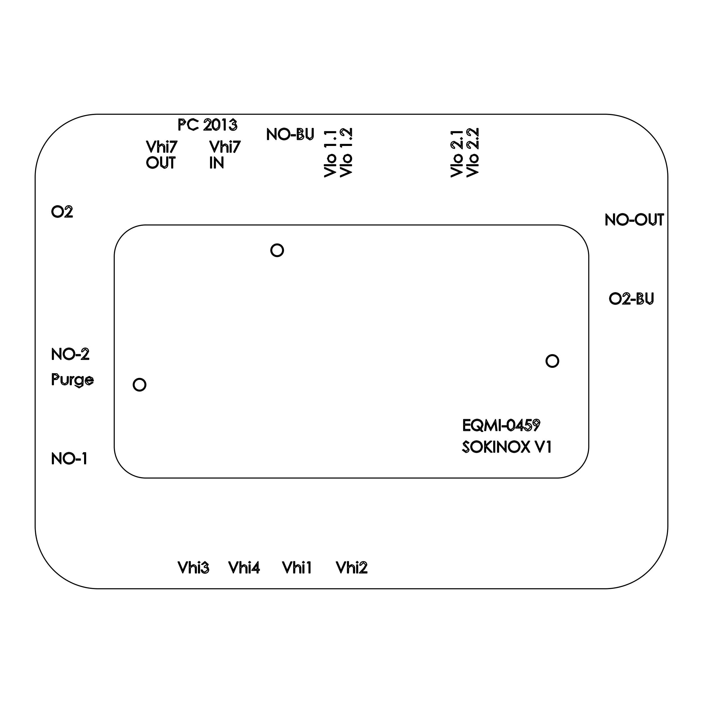 <?xml version="1.0" encoding="UTF-8"?>
<svg xmlns="http://www.w3.org/2000/svg" width="703" height="703" viewBox="0 0 703 703"><rect width="100%" height="100%" fill="white"/><g stroke="black" fill="none" stroke-linecap="round" stroke-linejoin="round"><path stroke-width="1.05" d="M282.571 250.268A5.413 5.413 0 0 0 277.158 244.855A5.413 5.413 0 0 0 271.745 250.268A5.413 5.413 0 0 0 277.158 255.681A5.413 5.413 0 0 0 282.571 250.268M270.831 250.268A6.327 6.327 0 0 1 277.158 243.941A6.327 6.327 0 0 1 283.485 250.268A6.327 6.327 0 0 1 277.158 256.595A6.327 6.327 0 0 1 270.831 250.268M557.795 360.99A5.413 5.413 0 0 0 552.382 355.577A5.413 5.413 0 0 0 546.969 360.99A5.413 5.413 0 0 0 552.382 366.404A5.413 5.413 0 0 0 557.795 360.99M546.055 360.99A6.327 6.327 0 0 1 552.382 354.664A6.327 6.327 0 0 1 558.709 360.99A6.327 6.327 0 0 1 552.382 367.317A6.327 6.327 0 0 1 546.055 360.99M144.959 384.717A5.413 5.413 0 0 0 139.546 379.304A5.413 5.413 0 0 0 134.132 384.717A5.413 5.413 0 0 0 139.546 390.13A5.413 5.413 0 0 0 144.959 384.717M133.219 384.717A6.327 6.327 0 0 1 139.546 378.39A6.327 6.327 0 0 1 145.873 384.717A6.327 6.327 0 0 1 139.546 391.044A6.327 6.327 0 0 1 133.219 384.717M171.708 158.078L169.291 158.078L169.291 156.945L175.117 156.945L175.117 158.078L172.701 158.078L172.701 168.017L171.708 168.017L171.708 158.078M220.927 152.2L220.927 140.846L221.92 140.846L221.92 145.635L224.995 143.966C227.227 144.326 228.229 145.688 228.018 148.069L228.018 152.2L227.025 152.2L226.911 146.549L224.819 144.959L222.069 147.103L221.92 152.2L220.927 152.2M166.883 152.2L166.883 144.106L167.876 144.106L167.876 152.2L166.883 152.2M146.725 162.534C147.024 158.975 148.939 157.015 152.472 156.664C156.075 156.945 158.043 158.887 158.368 162.472C158.052 166.031 156.119 167.973 152.56 168.298C149.01 167.999 147.059 166.075 146.725 162.534M166.453 141.558L167.376 140.705L168.298 141.558L167.376 142.401L166.453 141.558M151.127 152.2L146.444 141.127L147.507 141.127L151.198 149.853L154.888 141.127L155.952 141.127L151.127 152.2M193.404 118.702L198.228 121.013L197.367 121.681L193.343 119.835C190.372 120.037 188.738 121.61 188.439 124.528C188.747 127.48 190.408 129.044 193.404 129.203L197.367 127.357L198.228 128.016L193.413 130.336L188.852 128.403L187.446 124.457C187.798 120.863 189.784 118.948 193.404 118.702M215.988 130.336C213.202 129.598 211.963 127.665 212.288 124.528C211.954 121.382 213.194 119.44 215.988 118.702C218.809 119.422 220.083 121.364 219.811 124.528C220.083 127.674 218.809 129.616 215.988 130.336M178.931 130.055L178.931 118.983L183.624 119.15L185.741 121.953L183.536 124.765L179.924 124.941L179.924 130.055L178.931 130.055M53.384 359.409L52.391 359.409L52.391 348.337L59.913 357.054L59.913 348.337L60.906 348.337L60.906 359.409L53.384 350.718L53.384 359.409M63.173 353.925C63.472 350.366 65.388 348.407 68.92 348.055C72.523 348.337 74.492 350.279 74.817 353.864C74.5 357.423 72.567 359.365 69.017 359.69C65.458 359.391 63.516 357.467 63.173 353.925M89.123 383.864L92.102 382.16L92.989 382.625L89.246 384.857C86.724 384.646 85.371 383.258 85.177 380.692L86.109 377.994L89.272 376.483L92.532 378.073L93.411 380.885L86.17 380.885L89.123 383.864M52.391 384.717L52.391 373.644L57.084 373.811L59.201 376.615L56.996 379.427L53.384 379.602L53.384 384.717L52.391 384.717M70.274 384.717L70.274 376.623L71.267 376.623L71.267 377.819L73.244 376.483L74.105 376.764L71.442 379.225L71.267 384.717L70.274 384.717M76.091 460.114L76.091 458.98L80.353 458.98L80.353 460.114L76.091 460.114M63.173 458.321C63.472 454.762 65.388 452.802 68.92 452.451C72.523 452.732 74.492 454.674 74.817 458.259C74.5 461.818 72.567 463.76 69.017 464.085C65.458 463.787 63.516 461.862 63.173 458.321M204.951 562.725L202.631 564.43L201.638 564.43L204.933 561.592L208.167 564.465L206.875 566.741L208.079 567.69L208.738 569.658C208.466 571.908 207.192 573.094 204.907 573.226C202.833 573.112 201.603 572.022 201.216 569.966L202.209 569.966L203.07 571.495L204.924 572.093L207.745 569.755C207.332 568.068 206.199 567.286 204.336 567.409L204.336 566.275L207.174 564.465L204.951 562.725M239.908 572.945L239.908 561.592L240.901 561.592L240.901 566.381L243.976 564.711C246.208 565.071 247.21 566.433 246.999 568.815L246.999 572.945L246.006 572.945L245.892 567.295L243.8 565.704L241.05 567.848L240.901 572.945L239.908 572.945M182.762 572.945L178.079 561.873L179.142 561.873L182.833 570.599L186.523 561.873L187.587 561.873L182.762 572.945M198.088 562.303L199.011 561.451L199.933 562.303L199.011 563.147L198.088 562.303M302.483 562.303L303.406 561.451L304.329 562.303L303.406 563.147L302.483 562.303M307.316 563.006L307.958 561.873L310.005 561.873L310.005 572.945L309.012 572.945L309.012 563.006L307.316 563.006M249.134 572.945L249.134 564.852L250.127 564.852L250.127 572.945L249.134 572.945M287.158 572.945L282.474 561.873L283.537 561.873L287.228 570.599L290.919 561.873L291.982 561.873L287.158 572.945M462.223 172.253L451.15 176.936L451.15 175.873L459.876 172.182L451.15 168.492L451.15 167.428L462.223 172.253M455.333 161.637L453.989 158.553L455.324 155.477L458.198 154.37C460.764 154.607 462.152 155.996 462.363 158.553C462.152 161.11 460.764 162.507 458.198 162.744L455.333 161.637M363.372 562.725L360.806 565.282L359.813 565.282C359.998 563.033 361.201 561.802 363.425 561.592C365.472 561.741 366.579 562.839 366.773 564.878L364.532 568.85L361.764 571.811L366.913 571.811L366.913 572.945L359.391 572.945L363.679 568.367L365.78 564.966L363.372 562.725M356.263 562.303L357.186 561.451L358.108 562.303L357.186 563.147L356.263 562.303M478.04 165.723L466.687 165.723L466.687 164.73L478.04 164.73L478.04 165.723M452.284 134.352L451.15 133.702L451.15 131.654L462.223 131.654L462.223 132.647L452.284 132.647L452.284 134.352M467.82 132.076L470.377 134.642L470.377 135.635C468.128 135.451 466.897 134.247 466.687 132.023C466.836 129.976 467.934 128.86 469.973 128.675L473.945 130.916L476.906 133.684L476.906 128.535L478.04 128.535L478.04 136.057L473.462 131.76L470.061 129.668L467.82 132.076M467.82 144.844L470.377 147.41L470.377 148.403C468.128 148.228 466.897 147.024 466.687 144.8C466.836 142.753 467.934 141.637 469.973 141.452L473.945 143.693L476.906 146.461L476.906 141.312L478.04 141.312L478.04 148.834L473.462 144.537L470.061 142.445L467.82 144.844M215.39 168.017L214.397 168.017L214.397 156.945L221.92 165.662L221.92 156.945L222.913 156.945L222.913 168.017L215.39 159.326L215.39 168.017M334.9 139.466L333.978 138.544L334.9 137.621L335.823 138.544L334.9 139.466M297.316 139.546L297.316 128.473L299.478 128.473C301.534 128.35 302.703 129.264 302.993 131.215L301.71 133.57L303.845 136.4C303.591 138.447 302.413 139.493 300.313 139.546L297.316 139.546M233.554 142.261L233.554 141.127L240.373 141.127L234.556 152.481L233.695 152.015L238.695 142.261L233.554 142.261M328.793 161.637L327.449 158.553L328.784 155.477L331.658 154.37C334.224 154.607 335.612 155.996 335.823 158.553C335.612 161.11 334.224 162.507 331.658 162.744L328.793 161.637M325.744 147.129L324.61 146.479L324.61 144.431L335.683 144.431L335.683 145.424L325.744 145.424L325.744 147.129M325.744 134.352L324.61 133.702L324.61 131.654L335.683 131.654L335.683 132.647L325.744 132.647L325.744 134.352M351.5 165.723L340.147 165.723L340.147 164.73L351.5 164.73L351.5 165.723M341.561 147.129L340.428 146.479L340.428 144.431L351.5 144.431L351.5 145.424L341.561 145.424L341.561 147.129M341.28 132.076L343.837 134.642L343.837 135.635C341.588 135.451 340.357 134.247 340.147 132.023C340.296 129.976 341.394 128.86 343.433 128.675L347.405 130.916L350.366 133.684L350.366 128.535L351.5 128.535L351.5 136.057L346.922 131.76L343.521 129.668L341.28 132.076M616.786 219.477C617.085 215.918 619 213.958 622.533 213.607C626.136 213.888 628.104 215.83 628.429 219.415C628.113 222.974 626.18 224.916 622.63 225.241C619.071 224.942 617.129 223.018 616.786 219.477M635.24 219.477C635.538 215.918 637.454 213.958 640.987 213.607C644.589 213.888 646.558 215.83 646.883 219.415C646.567 222.974 644.633 224.916 641.083 225.241C637.524 224.942 635.582 223.018 635.24 219.477M660.222 215.021L657.815 215.021L657.815 213.888L663.632 213.888L663.632 215.021L661.215 215.021L661.215 224.96L660.222 224.96L660.222 215.021M626.505 293.828L623.939 296.385L622.946 296.385C623.13 294.135 624.334 292.905 626.558 292.694C628.605 292.843 629.721 293.942 629.906 295.981L627.665 299.953L624.897 302.914L630.046 302.914L630.046 304.048L622.524 304.048L626.821 299.469L628.913 296.068L626.505 293.828M637.146 304.048L637.146 292.975L639.308 292.975C641.364 292.852 642.533 293.766 642.823 295.717L641.54 298.072L643.676 300.902C643.421 302.949 642.243 303.995 640.134 304.048L637.146 304.048M53.384 463.804L52.391 463.804L52.391 452.732L59.913 461.449L59.913 452.732L60.906 452.732L60.906 463.804L53.384 455.113L53.384 463.804M35.15 525.493L35.15 177.507A63.27 63.27 0 0 1 98.42 114.237L604.58 114.237A63.27 63.27 0 0 1 667.85 177.507L667.85 525.493A63.27 63.27 0 0 1 604.58 588.763L98.42 588.763A63.27 63.27 0 0 1 35.15 525.493M649.15 220.575L649.15 213.888L650.143 213.888L650.187 221.999L652.753 224.108L655.143 222.245L655.258 213.888L656.25 213.888L656.25 220.575C656.461 223.255 655.319 224.811 652.815 225.241L649.352 222.913L649.15 220.575M645.943 299.663L645.943 292.975L646.936 292.975L646.98 301.086L649.546 303.195L651.936 301.332L652.05 292.975L653.043 292.975L653.043 299.663C653.254 302.343 652.112 303.898 649.598 304.329L646.145 302L645.943 299.663M278.291 134.062C278.59 130.503 280.506 128.544 284.038 128.192C287.641 128.473 289.61 130.415 289.935 134.001C289.618 137.56 287.685 139.502 284.135 139.827C280.576 139.528 278.634 137.603 278.291 134.062M609.606 298.564C609.905 295.005 611.821 293.046 615.353 292.694C618.956 292.975 620.925 294.917 621.241 298.503C620.934 302.062 618.991 304.004 615.441 304.329C611.891 304.03 609.94 302.105 609.606 298.564M344.611 161.637L343.266 158.553L344.602 155.477L347.475 154.37C350.041 154.607 351.43 155.996 351.641 158.553C351.43 161.11 350.041 162.507 347.475 162.744L344.611 161.637M629.703 221.269L629.703 220.136L633.965 220.136L633.965 221.269L629.703 221.269M631.039 300.357L631.039 299.223L635.301 299.223L635.301 300.357L631.039 300.357M350.718 139.466L349.795 138.544L350.718 137.621L351.641 138.544L350.718 139.466M335.683 172.253L324.61 176.936L324.61 175.873L333.336 172.182L324.61 168.492L324.61 167.428L335.683 172.253M351.5 172.253L340.428 176.936L340.428 175.873L349.154 172.182L340.428 168.492L340.428 167.428L351.5 172.253M306.113 135.161L306.113 128.473L307.106 128.473L307.158 136.584L309.715 138.693L312.106 136.83L312.22 128.473L313.213 128.473L313.213 135.161C313.424 137.841 312.281 139.396 309.777 139.827L306.315 137.498L306.113 135.161M335.683 165.723L324.329 165.723L324.329 164.73L335.683 164.73L335.683 165.723M291.209 135.855L291.209 134.721L295.471 134.721L295.471 135.855L291.209 135.855M268.502 139.546L267.509 139.546L267.509 128.473L275.031 137.19L275.031 128.473L276.024 128.473L276.024 139.546L268.502 130.855L268.502 139.546M210.566 168.017L210.566 156.945L211.559 156.945L211.559 168.017L210.566 168.017M230.153 152.2L230.153 144.106L231.146 144.106L231.146 152.2L230.153 152.2M471.151 161.637L469.806 158.553L471.142 155.477L474.015 154.37C476.581 154.607 477.97 155.996 478.181 158.553C477.97 161.11 476.581 162.507 474.015 162.744L471.151 161.637M477.258 139.466L476.335 138.544L477.258 137.621L478.181 138.544L477.258 139.466M461.44 139.466L460.518 138.544L461.44 137.621L462.363 138.544L461.44 139.466M478.04 172.253L466.968 176.936L466.968 175.873L475.694 172.182L466.968 168.492L466.968 167.428L478.04 172.253M347.467 572.945L347.467 561.592L348.46 561.592L348.46 566.381L351.535 564.711C353.767 565.071 354.769 566.433 354.558 568.815L354.558 572.945L353.565 572.945L353.451 567.295L351.359 565.704L348.609 567.848L348.46 572.945L347.467 572.945M356.693 572.945L356.693 564.852L357.686 564.852L357.686 572.945L356.693 572.945M452.003 144.844L454.56 147.41L454.56 148.403C452.31 148.228 451.08 147.024 450.869 144.8C451.018 142.753 452.117 141.637 454.156 141.452L458.128 143.693L461.089 146.461L461.089 141.312L462.223 141.312L462.223 148.834L457.644 144.537L454.243 142.445L452.003 144.844M462.223 165.723L450.869 165.723L450.869 164.73L462.223 164.73L462.223 165.723M293.687 572.945L293.687 561.592L294.68 561.592L294.68 566.381L297.756 564.711C299.988 565.071 300.989 566.433 300.779 568.815L300.779 572.945L299.786 572.945L299.671 567.295L297.58 565.704L294.829 567.848L294.68 572.945L293.687 572.945M251.832 570.388L258.071 561.592L258.071 569.254L259.354 569.254L259.354 570.388L258.071 570.388L258.071 572.945L257.078 572.945L257.078 570.388L251.832 570.388M340.937 572.945L336.254 561.873L337.317 561.873L341.008 570.599L344.698 561.873L345.762 561.873L340.937 572.945M302.914 572.945L302.914 564.852L303.907 564.852L303.907 572.945L302.914 572.945M198.518 572.945L198.518 564.852L199.511 564.852L199.511 572.945L198.518 572.945M189.292 572.945L189.292 561.592L190.285 561.592L190.285 566.381L193.36 564.711C195.592 565.071 196.594 566.433 196.383 568.815L196.383 572.945L195.39 572.945L195.276 567.295L193.184 565.704L190.434 567.848L190.285 572.945L189.292 572.945M248.704 562.303L249.627 561.451L250.549 562.303L249.627 563.147L248.704 562.303M233.378 572.945L228.695 561.873L229.758 561.873L233.449 570.599L237.139 561.873L238.203 561.873L233.378 572.945M82.91 453.866L83.56 452.732L85.608 452.732L85.608 463.804L84.606 463.804L84.606 453.866L82.91 453.866M51.82 211.568C52.119 208.009 54.034 206.049 57.567 205.698C61.17 205.979 63.138 207.921 63.463 211.506C63.147 215.065 61.214 217.007 57.655 217.332C54.105 217.034 52.154 215.109 51.82 211.568M82.198 378.038L82.198 376.623L83.191 376.623L82.892 385.525L79.088 387.836L74.957 385.288L78.991 386.843C81.161 386.808 82.233 385.719 82.198 383.583L78.964 384.717C76.442 384.506 75.063 383.144 74.817 380.648C75.063 378.117 76.46 376.729 78.991 376.483L82.198 378.038M61.047 380.49L61.047 376.623L62.04 376.623L62.198 382.274L64.685 383.864L67.128 382.353L67.295 376.623L68.288 376.623L68.288 380.569C68.428 383.205 67.224 384.638 64.676 384.857C62.092 384.629 60.889 383.17 61.047 380.49M76.091 355.718L76.091 354.584L80.353 354.584L80.353 355.718L76.091 355.718M606.997 224.96L606.004 224.96L606.004 213.888L613.526 222.605L613.526 213.888L614.519 213.888L614.519 224.96L606.997 216.269L606.997 224.96M68.718 206.831L66.152 209.389L65.159 209.389C65.344 207.139 66.548 205.909 68.771 205.698C70.818 205.847 71.934 206.946 72.119 208.984L69.878 212.956L67.11 215.918L72.26 215.918L72.26 217.051L64.738 217.051L69.035 212.473L71.126 209.072L68.718 206.831M85.186 349.189L82.62 351.746L81.627 351.746C81.812 349.496 83.016 348.266 85.239 348.055C87.286 348.205 88.393 349.303 88.587 351.342L86.346 355.314L83.578 358.275L88.727 358.275L88.727 359.409L81.205 359.409L85.494 354.83L87.594 351.43L85.186 349.189M222.508 120.116L223.159 118.983L225.206 118.983L225.206 130.055L224.213 130.055L224.213 120.116L222.508 120.116M207.754 119.835L205.188 122.392L204.195 122.392C204.38 120.143 205.584 118.912 207.807 118.702C209.846 118.851 210.962 119.949 211.146 121.988L208.914 125.96L206.137 128.921L211.295 128.921L211.295 130.055L203.765 130.055L208.062 125.477L210.153 122.076L207.754 119.835M233.053 119.835L230.742 121.54L229.749 121.54L233.044 118.702L236.278 121.575L234.987 123.851L236.182 124.8L236.841 126.768C236.577 129.018 235.294 130.204 233.009 130.336C230.944 130.222 229.705 129.132 229.319 127.076L230.312 127.076L231.182 128.605L233.027 129.203L235.848 126.865C235.443 125.178 234.301 124.396 232.447 124.519L232.447 123.385L235.285 121.575L233.053 119.835M157.657 152.2L157.657 140.846L158.65 140.846L158.65 145.635L161.725 143.966C163.957 144.326 164.959 145.688 164.748 148.069L164.748 152.2L163.755 152.2L163.641 146.549L161.549 144.959L158.799 147.103L158.65 152.2L157.657 152.2M160.636 163.632L160.636 156.945L161.628 156.945L161.672 165.056L164.238 167.165L166.629 165.302L166.743 156.945L167.736 156.945L167.736 163.632C167.947 166.312 166.804 167.868 164.291 168.298L160.829 165.97L160.636 163.632M170.284 142.261L170.284 141.127L177.103 141.127L171.286 152.481L170.425 152.015L175.425 142.261L170.284 142.261M229.723 141.558L230.646 140.705L231.568 141.558L230.646 142.401L229.723 141.558M214.397 152.2L209.714 141.127L210.777 141.127L214.468 149.853L218.158 141.127L219.222 141.127L214.397 152.2M114.237 256.595L114.237 446.405A31.635 31.635 0 0 0 145.873 478.04L557.128 478.04A31.635 31.635 0 0 0 588.763 446.405L588.763 256.595A31.635 31.635 0 0 0 557.128 224.96L145.873 224.96A31.635 31.635 0 0 0 114.237 256.595M498.559 443.514L498.559 452.205L497.566 452.205L497.566 441.132L505.088 449.85L505.088 441.132L506.09 441.132L506.09 452.205L498.559 443.514M494.727 452.205L493.734 452.205L493.734 441.132L494.727 441.132L494.727 452.205M485.641 452.205L484.648 452.205L484.648 441.132L485.641 441.132L485.641 445.351L490.263 441.132L491.678 441.132L486.239 446.097L492.1 452.205L490.782 452.205L485.641 446.862L485.641 452.205M476.581 452.486C473.022 452.187 471.08 450.263 470.738 446.721C471.036 443.162 472.952 441.203 476.485 440.851C480.087 441.132 482.056 443.075 482.381 446.66C482.065 450.219 480.131 452.161 476.581 452.486M525.536 425.051L526.67 419.515L531.213 419.515L531.213 420.649L527.443 420.649L526.846 423.566L528.155 423.347C530.352 423.54 531.512 424.753 531.635 426.967C531.468 429.384 530.176 430.684 527.777 430.869C525.853 430.719 524.719 429.674 524.394 427.749L525.387 427.749L527.83 429.735L530.642 426.932L527.971 424.48L525.536 425.051M520.993 428.03L515.738 428.03L521.986 419.234L521.986 426.897L523.26 426.897L523.26 428.03L521.986 428.03L521.986 430.588L520.993 430.588L520.993 428.03M506.371 426.897L502.109 426.897L502.109 425.763L506.371 425.763L506.371 426.897M500.264 430.588L499.271 430.588L499.271 419.515L500.264 419.515L500.264 430.588M486.713 422.6L485.65 430.588L484.648 430.588L486.116 419.515L490.826 428.602L495.527 419.515L497.003 430.588L496.002 430.588L494.938 422.617L490.72 430.588L486.713 422.6M477.117 419.234C480.694 419.542 482.636 421.492 482.943 425.069L481.107 429.357L482.803 431.44L481.564 431.44L480.334 429.937L477.161 430.869C473.602 430.57 471.651 428.645 471.309 425.104C471.616 421.519 473.55 419.568 477.117 419.234M469.885 430.588L463.646 430.588L463.646 419.515L469.885 419.515L469.885 420.649L464.639 420.649L464.639 424.058L469.885 424.058L469.885 425.192L464.639 425.192L464.639 429.454L469.885 429.454L469.885 430.588M514.745 425.06C515.018 428.206 513.744 430.148 510.923 430.869C508.137 430.131 506.898 428.197 507.223 425.06C506.898 421.914 508.128 419.972 510.923 419.234C513.744 419.955 515.018 421.897 514.745 425.06M539.869 422.635L538.595 425.886L535.185 430.869L534.394 430.315L537.47 425.816L536.31 425.904C534.254 425.746 533.12 424.656 532.918 422.626C533.129 420.517 534.306 419.392 536.442 419.234C538.533 419.41 539.676 420.543 539.869 422.635M469.033 449.489C468.813 451.352 467.759 452.345 465.869 452.486L462.504 450.069L463.444 449.507L465.869 451.352L468.04 449.481L467.644 448.391L463.831 445.122L463.215 443.435L465.948 440.851L468.892 442.723L467.996 443.4L465.834 441.985L464.208 443.382L469.033 449.489M514.192 452.486C510.642 452.187 508.7 450.263 508.357 446.721C508.656 443.162 510.571 441.203 514.104 440.851C517.707 441.132 519.675 443.075 520 446.66C519.684 450.219 517.751 452.161 514.192 452.486M521.345 452.205L524.956 446.554L521.485 441.132L522.637 441.132L525.536 445.658L528.436 441.132L529.579 441.132L526.108 446.554L529.719 452.205L528.577 452.205L525.536 447.451L522.496 452.205L521.345 452.205M539.869 452.205L535.045 441.132L536.108 441.132L539.799 449.858L543.489 441.132L544.553 441.132L539.869 452.205M548.955 442.266L547.25 442.266L547.901 441.132L549.948 441.132L549.948 452.205L548.955 452.205L548.955 442.266M478.409 426.044L480.439 428.54L481.95 425.034C481.652 422.16 480.035 420.605 477.117 420.368C474.191 420.614 472.583 422.195 472.302 425.095C472.627 427.986 474.261 429.533 477.188 429.735L479.657 429.102L477.161 426.044L478.409 426.044M510.958 420.368C508.823 421.035 507.909 422.6 508.216 425.051C507.909 427.503 508.823 429.067 510.958 429.735L513.331 427.837L513.752 425.051C514.007 422.608 513.076 421.044 510.958 420.368M517.689 426.897L520.993 426.897L520.993 422.09L517.689 426.897M533.911 422.565L536.486 424.77L538.876 422.565L536.389 420.368L533.911 422.565M481.388 446.66C481.08 443.778 479.464 442.213 476.537 441.985C473.62 442.24 472.021 443.821 471.731 446.713C472.038 449.586 473.637 451.133 476.537 451.352C479.481 451.141 481.098 449.577 481.388 446.66M519.007 446.66C518.7 443.778 517.083 442.213 514.157 441.985C511.239 442.24 509.64 443.821 509.35 446.713C509.657 449.586 511.257 451.133 514.157 451.352C517.1 451.141 518.717 449.577 519.007 446.66M639.484 294.109L638.139 294.109L638.139 297.659L641.83 295.735L639.484 294.109M638.799 298.793L638.139 298.793L638.139 302.914L639.554 302.914L642.683 300.902L640.864 298.924L638.799 298.793M288.942 134.001C288.634 131.118 287.017 129.554 284.091 129.326C281.174 129.58 279.574 131.162 279.284 134.053C279.592 136.927 281.191 138.473 284.091 138.693C287.035 138.482 288.652 136.918 288.942 134.001M620.248 298.503C619.949 295.62 618.332 294.056 615.406 293.828C612.489 294.082 610.881 295.664 610.599 298.555C610.898 301.429 612.506 302.975 615.406 303.195C618.35 302.984 619.967 301.42 620.248 298.503M645.89 219.415C645.582 216.533 643.966 214.969 641.039 214.74C638.122 214.995 636.523 216.577 636.233 219.468C636.54 222.341 638.139 223.888 641.039 224.108C643.983 223.897 645.6 222.333 645.89 219.415M347.484 155.363C345.533 155.548 344.452 156.611 344.259 158.553C344.452 160.504 345.524 161.576 347.484 161.752C349.435 161.567 350.489 160.504 350.648 158.553C350.489 156.611 349.435 155.548 347.484 155.363M627.436 219.415C627.129 216.533 625.512 214.969 622.586 214.74C619.668 214.995 618.069 216.577 617.779 219.468C618.086 222.341 619.686 223.888 622.586 224.108C625.529 223.897 627.146 222.333 627.436 219.415M331.667 155.363C329.716 155.548 328.635 156.611 328.442 158.553C328.635 160.504 329.707 161.576 331.667 161.752C333.617 161.567 334.672 160.504 334.83 158.553C334.672 156.611 333.617 155.548 331.667 155.363M299.654 129.607L298.309 129.607L298.309 133.157L302 131.233L299.654 129.607M298.968 134.291L298.309 134.291L298.309 138.412L299.724 138.412L302.852 136.4L301.042 134.422L298.968 134.291M474.024 155.363C472.073 155.548 470.992 156.611 470.799 158.553C470.992 160.504 472.065 161.576 474.024 161.752C475.975 161.567 477.029 160.504 477.188 158.553C477.029 156.611 475.975 155.548 474.024 155.363M458.207 155.363C456.256 155.548 455.175 156.611 454.982 158.553C455.175 160.504 456.247 161.576 458.207 161.752C460.157 161.567 461.212 160.504 461.37 158.553C461.212 156.611 460.157 155.548 458.207 155.363M253.783 569.254L257.078 569.254L257.078 564.447L253.783 569.254M73.824 458.259C73.516 455.377 71.899 453.813 68.973 453.584C66.056 453.839 64.456 455.421 64.166 458.312C64.474 461.186 66.073 462.732 68.973 462.952C71.917 462.741 73.534 461.177 73.824 458.259M62.462 211.506C62.163 208.624 60.546 207.06 57.62 206.831C54.702 207.086 53.094 208.668 52.813 211.559C53.12 214.433 54.72 215.979 57.62 216.199C60.563 215.988 62.18 214.424 62.462 211.506M82.198 380.631C82.049 378.697 81.012 377.643 79.07 377.476C77.093 377.643 76.003 378.715 75.81 380.683C75.994 382.617 77.058 383.627 79.017 383.724C80.994 383.627 82.058 382.59 82.198 380.631M55.405 374.778L53.384 374.778L53.384 378.469L55.317 378.495L58.208 376.615L55.405 374.778M86.276 379.892L92.418 379.892L89.325 377.476L87.242 378.232L86.276 379.892M73.824 353.864C73.516 350.982 71.899 349.417 68.973 349.189C66.056 349.444 64.456 351.025 64.166 353.917C64.474 356.79 66.073 358.337 68.973 358.556C71.917 358.345 73.534 356.781 73.824 353.864M181.945 120.116L179.924 120.116L179.924 123.807L181.857 123.833L184.748 121.953L181.945 120.116M216.023 119.835C213.888 120.503 212.974 122.067 213.281 124.519C212.974 126.971 213.888 128.535 216.023 129.203L218.396 127.305L218.818 124.519C219.072 122.076 218.141 120.512 216.023 119.835M157.367 162.472C157.068 159.59 155.451 158.026 152.525 157.797C149.607 158.052 147.999 159.634 147.718 162.525C148.025 165.398 149.625 166.945 152.525 167.165C155.468 166.954 157.085 165.39 157.367 162.472"/></g></svg>
